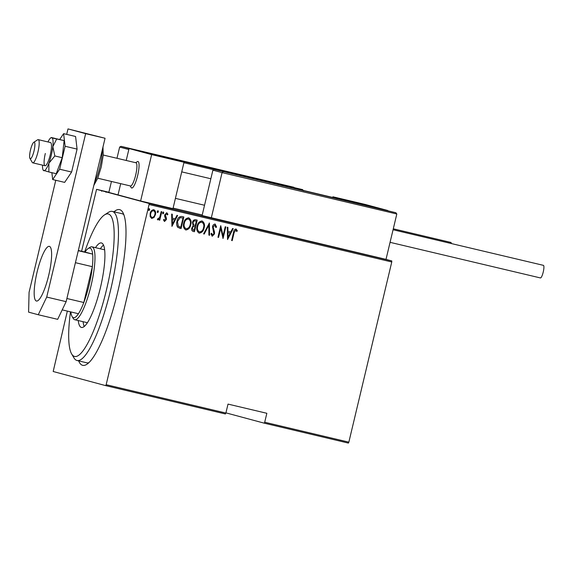 <?xml version="1.0" encoding="UTF-8"?>
<svg xmlns="http://www.w3.org/2000/svg" width="572" height="572" viewBox="0 0 572 572"><rect width="100%" height="100%" fill="white"/><g stroke="black" fill="none" stroke-linecap="round" stroke-linejoin="round"><path stroke-width="0.86" d="M113.971 211.797A80.008 17.174 103.3 0 1 122.801 212.405A80.008 17.174 103.3 0 1 117.732 291.949A80.008 17.174 103.3 0 1 86.83 364.314A80.008 17.174 103.3 0 1 78.671 360.889M123.867 214.75A76.605 16.445 -76.7 0 0 122.029 213.706L112.319 211.411A76.605 16.445 103.3 0 1 110.553 290.233A76.605 16.445 103.3 0 1 77.02 360.503A76.605 16.445 103.3 0 1 73.938 357.843L71.622 353.882A73.202 15.709 -76.7 0 0 106.614 289.275A73.202 15.709 -76.7 0 0 104.526 214.9A73.202 15.709 -76.7 0 0 84.649 251.973M256.206 228.643L308.708 241.077M108.88 192.256L96.575 189.339L149.106 203.475L391.799 260.932L391.77 261.983L149.077 204.526L106.156 384.699L225.883 413.041L225.44 413.978L105.706 385.635L53.182 371.5L67.346 311.096M223.073 171.815L222.079 172.63L212.898 170.163L214.321 169.455L395.867 212.72L396.818 214L386.007 259.373L391.799 260.932M108.051 192.099L107.679 192.013M106.892 191.82L107.264 191.899M99.342 190.033L98.97 189.947M98.177 189.754L98.556 189.84M348.398 443.093L264.264 423.173L264.714 422.236L348.848 442.156L348.398 443.093M225.926 412.855L264.264 423.173M81.603 251.251L96.575 189.339M225.883 413.041L228.013 404.097L266.845 413.291L264.714 422.236M391.77 261.983L348.848 442.156M153.997 217.51L151.737 218.461L150.15 216.609L150.179 213.435C150.586 211.182 151.802 209.931 153.825 209.695C155.534 210.811 156.056 212.477 155.405 214.672L153.997 217.51L151.601 218.425M161.783 211.733L159.76 220.206L159.18 220.063L159.481 218.819L157.836 219.905L157.329 219.476L159.71 217.317L161.197 211.597L161.783 211.733M164.529 221.486L163.499 219.97L164.078 219.341L164.793 220.449L165.766 219.476L164.643 216.223L164.722 214.857L166.774 212.755L167.932 214.243L167.346 214.936L166.538 213.799L165.308 214.95L166.438 218.211L166.352 219.577L164.529 221.486M183.712 216.924L180.952 228.514L177.699 227.306C176.534 225.482 176.298 223.48 176.991 221.3C177.442 218.189 179.036 216.573 181.767 216.466L183.848 216.96L181.088 228.55L179.408 228.142M193.086 231.388L193.179 231.41C191.763 230.816 191.298 229.694 191.792 228.049L193.129 225.761L192.507 222.479C192.828 220.706 193.794 219.777 195.41 219.698L197.211 220.12L194.451 231.71L193.129 231.395M209.409 223.008L209.552 235.285L208.916 235.135L208.801 225.225L204.225 234.027L203.596 233.876L209.409 223.008M225.232 226.755L225.811 226.891L223.051 238.481L220.728 228.278L218.554 237.416L217.968 237.28L220.735 225.69L223.059 235.871L225.232 226.755M234.041 232.94L232.203 240.648L231.617 240.512L233.483 232.682C233.598 230.709 234.441 229.479 236.022 228.993L237.33 230.716L236.758 231.524L235.693 230.173L233.898 232.897L232.203 240.648M227.556 239.546L227.263 227.234L227.899 227.384L227.942 231.324L230.773 231.989L232.589 228.493L233.219 228.643L227.556 239.546L233.076 228.614M215.151 224.052L216.566 227.063L215.866 227.52L214.857 225.239L213.084 226.898L214.529 232.06L214.479 233.912L212.233 236.236L210.961 233.862L211.676 233.276L212.584 235.063L213.885 233.819L212.505 226.741C212.813 225.132 213.692 224.238 215.151 224.052M204.118 227.828C203.589 230.909 201.959 232.682 199.213 233.154C196.897 231.56 196.203 229.25 197.133 226.233C197.662 223.144 199.306 221.385 202.059 220.956C204.34 222.544 205.026 224.839 204.118 227.828L203.975 227.785C203.453 230.873 201.816 232.647 199.07 233.119M190.762 224.66C190.233 227.749 188.596 229.522 185.857 229.994C183.533 228.4 182.847 226.09 183.776 223.066C184.306 219.977 185.95 218.218 188.703 217.789C190.984 219.383 191.663 221.671 190.762 224.66L190.619 224.624C190.09 227.706 188.46 229.486 185.714 229.951M171.943 226.383L171.657 214.071L172.286 214.221L172.329 218.154L175.161 218.826L176.977 215.329L177.606 215.48L171.943 226.383L177.463 215.444M163.764 213.063L162.956 213.892L162.605 212.791L163.413 211.962L163.764 213.063L162.813 213.857M158.394 211.79L157.579 212.62L157.228 211.518L158.044 210.689L158.394 211.79L157.443 212.584M149.678 209.731L148.87 210.56L148.52 209.452L149.328 208.63L149.678 209.731L148.727 210.525M105.706 385.635L106.156 384.699M149.077 204.526L149.106 203.475M77.02 360.503L86.729 362.798A76.605 16.445 -76.7 0 0 88.839 362.698M232.06 240.612L231.617 240.505M235.878 228.957L237.33 230.716M237.187 230.68L236.694 231.388M233.898 232.897L235.693 230.173M227.756 227.356L227.942 231.324M230.194 233.111L227.82 232.539L228.013 237.301L230.194 233.111L227.956 232.582L228.013 237.301M225.675 226.855L222.923 238.41M218.554 237.416L220.728 228.278M218.411 237.38L217.975 237.28M220.728 225.704L223.059 235.871M215.008 224.017L216.566 227.063M216.43 227.027L215.851 227.399M213.084 226.898L214.857 225.239M212.941 226.855L213.049 228.092M212.906 228.049L214.529 232.06M214.386 232.017L214.479 233.912M214.336 233.869L212.09 236.2M211.533 233.24L212.584 235.063M209.266 222.973L209.552 235.285M209.409 235.249L208.916 235.135M204.225 234.027L208.801 225.225M204.09 233.991L203.596 233.876M201.923 220.914C204.197 222.508 204.883 224.796 203.975 227.785M201.802 222.15L201.659 222.115C199.378 222.394 198.012 223.802 197.576 226.333C196.847 228.771 197.426 230.638 199.328 231.917L199.464 231.96C201.737 231.631 203.089 230.209 203.539 227.692C204.261 225.268 203.682 223.416 201.802 222.15C199.521 222.429 198.155 223.838 197.712 226.369C196.982 228.807 197.569 230.673 199.464 231.96M197.068 220.084L194.451 231.71M194.308 231.674L193.043 231.374M193.601 224.925L195.317 225.482L196.346 221.171L195.345 220.928C194.072 220.685 193.272 221.235 192.943 222.579L193.601 224.925L194.787 225.354M195.038 226.669L194.501 226.541C193.286 226.305 192.528 226.834 192.235 228.128L193.143 230.144L194.151 230.387L195.038 226.669L194.644 226.576C193.422 226.348 192.671 226.877 192.378 228.164L193.357 230.194M192.943 222.579L193.744 224.96M195.345 220.928L195.488 220.971C194.208 220.72 193.407 221.271 193.086 222.622M196.346 221.171L195.488 220.971M188.56 217.753C190.841 219.348 191.527 221.636 190.619 224.624M188.445 218.99L188.302 218.947C186.022 219.233 184.656 220.642 184.213 223.166C183.483 225.611 184.07 227.47 185.964 228.757L186.107 228.793C188.374 228.464 189.732 227.041 190.176 224.531C190.905 222.1 190.326 220.256 188.445 218.99C186.157 219.269 184.799 220.678 184.356 223.209C183.626 225.647 184.213 227.513 186.107 228.793M178.164 226.255L180.795 227.22L182.99 218.011L180.051 217.625L177.427 221.4L178.164 226.255L180.173 227.07M180.316 227.113L179.887 226.998M177.427 221.4L178.307 226.29M180.051 217.625L177.57 221.443M182.99 218.011L180.194 217.66M172.143 214.185L172.329 218.154M174.582 219.941L172.208 219.376L172.401 224.131L174.582 219.941L172.344 219.412L172.401 224.131M163.942 219.305L164.793 220.449M166.631 212.72L167.932 214.243M167.789 214.207L167.303 214.779M165.308 214.95L166.538 213.799M165.165 214.915L165.287 215.801M165.144 215.758L165.844 216.852M165.701 216.817L166.438 218.211M166.295 218.175L166.352 219.577M166.216 219.534L164.386 221.45M163.27 211.926L163.621 213.027M161.64 211.697L159.76 220.206M159.624 220.163L159.18 220.063M157.693 219.862L159.481 218.819M157.736 218.618L158.187 218.89M157.901 210.653L158.251 211.754M153.689 209.652C155.391 210.775 155.92 212.434 155.262 214.636L155.405 214.672M155.262 214.636L153.854 217.474M153.582 210.732L153.439 210.696C151.88 210.861 150.936 211.804 150.622 213.528C150.129 215.215 150.536 216.502 151.852 217.381L151.988 217.417C153.561 217.224 154.504 216.259 154.826 214.529C155.319 212.848 154.905 211.583 153.582 210.732C152.016 210.896 151.079 211.84 150.758 213.563C150.272 215.251 150.679 216.538 151.988 217.417M149.185 208.587L149.542 209.695M101.673 191.298L101.83 190.633L106.02 191.634L101.952 190.683M105.992 192.335L106.02 191.634M104.526 214.9L108.373 212.398A76.605 16.445 103.3 0 1 112.319 211.411M83.076 321.7A43.408 9.316 -76.7 0 0 84.227 326.462M95.481 247.662A43.408 9.316 103.3 0 1 101.437 242.95A43.408 9.316 103.3 0 1 100.436 287.609A43.408 9.316 103.3 0 1 81.431 327.434A43.408 9.316 103.3 0 1 78.221 320.549M70.478 311.84A73.202 15.709 -76.7 0 0 71.622 353.882M103.496 245.066A43.408 9.316 -76.7 0 0 100.336 248.806M70.835 311.926A35.75 7.672 -76.7 0 0 72.051 316.438A35.75 7.672 -76.7 0 0 78.443 313.728A35.75 7.672 -76.7 0 0 83.812 302.509A35.75 7.672 -76.7 0 0 89.139 284.885A35.75 7.672 -76.7 0 0 92.349 266.688A35.75 7.672 -76.7 0 0 92.65 254.111A35.75 7.672 -76.7 0 0 88.124 248.563A35.75 7.672 -76.7 0 0 85.013 252.059L78.328 250.472M88.124 248.563L90.047 247.311A37.452 8.037 103.3 0 1 91.978 246.832A37.452 8.037 103.3 0 1 91.112 285.364A37.452 8.037 103.3 0 1 74.718 319.719A37.452 8.037 103.3 0 1 73.209 318.418L72.051 316.438M66.888 298.505L83.812 302.509L92.349 266.688L75.425 262.684M78.278 250.708L92.65 254.111L85.013 252.059M78.443 313.728L62.205 309.881M135.686 162.713L137.273 161.683A13.621 2.924 103.3 0 1 137.974 161.504A13.621 2.924 103.3 0 1 137.659 175.518A13.621 2.924 103.3 0 1 131.696 188.009A13.621 2.924 103.3 0 1 131.06 187.366M146.654 152.745L162.727 156.664L146.654 152.745M166.423 158.065L150.35 154.147L166.423 158.065M184.012 162.276L151.651 154.612L129.065 148.534L161.418 156.199L184.012 162.276L172.966 208.644L140.612 200.979L118.018 194.902L120.699 183.655L118.018 194.902L108.837 192.435L111.454 181.467M151.651 154.612L140.612 200.979M129.065 148.534L126.219 160.475L128.829 149.528L119.648 147.061L116.974 158.28M370.284 206.328L354.211 202.417L370.284 206.328M350.514 201.008L366.588 204.926L350.514 201.008M332.925 196.797L365.279 204.461L387.873 210.539L355.512 202.881L332.925 196.797L332.797 197.347M30.016 158.551A8.508 1.83 -76.7 0 0 33.662 152.345A8.508 1.83 -76.7 0 0 34.499 142.392A8.508 1.83 -76.7 0 0 33.784 142.299A8.508 1.83 -76.7 0 0 30.48 150.05A8.508 1.83 -76.7 0 0 29.951 158.458A8.508 1.83 -76.7 0 0 30.016 158.551M33.784 142.299L37.623 139.797A11.919 2.56 103.3 0 1 38.238 139.639A11.919 2.56 103.3 0 1 38.639 139.925A11.919 2.56 103.3 0 1 37.731 152.853A11.919 2.56 103.3 0 1 32.747 162.834A11.919 2.56 103.3 0 1 32.354 162.548A11.919 2.56 103.3 0 1 32.268 162.419L29.951 158.458M97.755 178.221L130.473 185.972A11.919 2.56 -76.7 0 0 135.457 175.99A11.919 2.56 -76.7 0 0 136.358 163.063A11.919 2.56 -76.7 0 0 135.964 162.777L103.246 155.033M137.974 161.504A13.621 2.924 103.3 0 1 138.424 161.833A13.621 2.924 103.3 0 1 137.394 176.598A13.621 2.924 103.3 0 1 131.696 188.009A13.621 2.924 103.3 0 1 131.245 187.688A13.621 2.924 103.3 0 1 131.152 187.537L130.194 185.907M212.898 170.163L202.088 215.537L386.007 259.373M396.818 214L222.079 172.63L211.268 218.003M214.314 169.455L246.675 177.12L214.321 169.455M387.115 210.367L354.762 202.71L387.158 210.382M261.147 180.387A1.022 1.022 0 0 0 260.66 180.387A1.022 1.001 -74.9 0 1 261.154 180.387L354.769 202.71L246.675 177.12M173.094 208.101L202.216 214.993M293.865 187.266L121.071 146.353L293.872 187.266M303.568 190.898L302.617 189.618L270.992 182.153A1.022 1.001 105.1 0 0 270.964 182.146L270.263 181.953M129.737 148.691L121.071 146.353L119.648 147.061M129.823 148.706L162.012 156.356M162.183 156.37L166.952 157.686M269.412 181.853L259.588 179.522L269.412 181.853M257.236 179.515L247.411 177.184L257.114 179.508L260.982 179.822L270.134 182.025L271.557 182.847M355.226 202.874L345.409 200.543L355.226 202.874M171.421 158.501L161.597 156.163L171.421 158.501M155.863 155.441L171.872 159.281L155.863 155.441M167.167 158.208L165.415 157.793M159.302 156.328L158.065 156.027M359.724 203.703L375.732 207.543L359.724 203.703M371.028 206.471L369.276 206.056M363.156 204.59L361.919 204.29M359.144 203.117L345.066 199.8L359.144 203.117M356.163 202.495L354.29 202.052M348.262 200.608L347.24 200.357M155.284 154.848L141.205 151.537L155.284 154.848M152.302 154.233L150.429 153.789M144.401 152.338L143.379 152.088M393.064 229.751L543.4 265.344A6.471 1.387 103.3 0 1 543.25 272A6.471 1.387 103.3 0 1 540.418 277.935L390.068 242.335M393.293 228.8L450.858 242.428A6.471 1.387 103.3 0 1 450.858 242.428A6.471 1.387 103.3 0 1 450.865 242.428A6.471 1.387 103.3 0 1 451.344 243.543M37.073 272.129A28.085 6.027 -76.7 0 0 36.429 301.029A28.085 6.027 -76.7 0 0 48.72 275.268A28.085 6.027 -76.7 0 0 49.371 246.368A28.085 6.027 -76.7 0 0 37.073 272.129M55.763 180.28L29.072 292.321L28.6 312.14L38.26 314.743L46.718 297.068L85.65 133.662L67.996 128.907L66.695 134.384M46.718 297.068L66.138 301.666L105.062 138.252L67.996 128.907M66.138 301.666L57.672 319.333L38.26 314.743M85.65 133.662L105.062 138.252M42.507 165.144A17.024 3.654 -76.7 0 0 43.279 170.277L48.863 171.965L48.877 163.249A17.024 3.654 -76.7 0 0 51.323 155.098A17.024 3.654 -76.7 0 0 52.817 146.689L56.757 138.846L64.128 140.59L50.987 137.716A17.024 3.654 -76.7 0 0 47.998 141.949M43.279 170.277A17.024 3.654 -76.7 0 0 43.844 170.706A17.024 3.654 -76.7 0 0 48.877 163.249L54.848 155.956L52.817 146.689A17.024 3.654 -76.7 0 0 51.737 137.587A17.024 3.654 -76.7 0 0 50.987 137.716M45.317 153.482A11.919 2.56 -76.7 0 0 45.045 165.744A11.919 2.56 -76.7 0 0 50.264 154.812A11.919 2.56 -76.7 0 0 50.536 142.557L38.238 139.639M48.863 171.965L56.242 173.709L62.219 157.7L64.128 140.59M54.848 155.956L62.219 157.7M56.757 138.846L51.737 137.587M51.859 172.672L52.681 179.544L59.645 169.212L71.622 172.05L77.084 149.099L75.583 136.486L63.614 133.655L59.724 139.418M59.645 169.212L65.115 146.268L77.084 149.099M65.115 146.268L63.614 133.655M52.681 179.544L64.65 182.382L71.622 172.05M359.43 203.868L341.312 199.578L359.43 203.868M263.17 180.952L245.967 176.927M157.5 155.205L175.625 159.495L157.5 155.205M213.22 169.669L183.905 162.727M167.124 157.7L271.049 182.418M271.7 182.883A1.022 1.001 105.1 0 0 270.992 182.153A1.022 1.022 0 0 1 271.721 182.883M256.485 179.322A1.022 1.001 105.1 0 0 255.784 178.693L255.856 179.165M270.063 182.01L259.059 179.401L270.063 182.01M257.879 179.672L246.875 177.07L257.879 179.672M355.877 203.024L344.873 200.422L355.877 203.024M172.065 158.651L161.061 156.049L172.065 158.651M153.696 154.919L173.502 159.688L153.696 154.919M357.557 203.182L377.363 207.958L357.557 203.182M364.428 204.461L342.228 199.17M156.914 155.226L141.92 151.659L156.914 155.226M94.559 182.346A22.129 4.748 -76.7 0 0 99.95 166.645A22.129 4.748 -76.7 0 0 102.238 150.114M91.978 246.832L104.647 249.828M74.718 319.719L87.394 322.715M32.747 162.834L45.045 165.744M204.54 205.255L175.418 198.362M210.853 178.757L181.732 171.865M359.516 203.911L341.227 199.556M175.726 159.538L157.414 155.184M256.506 179.329A1.022 1.022 0 0 0 255.813 178.7L253.911 178.185M258.544 179.901L246.082 176.955M356.478 203.224L344.244 200.314M172.672 158.852L160.439 155.934M174.682 159.996L152.488 154.705M378.542 208.258L356.349 202.974M160.568 156.192L138.367 150.908M102.981 146.99L103.225 155.255L101.251 166.945L97.783 178.142L93.837 185.385"/></g></svg>
